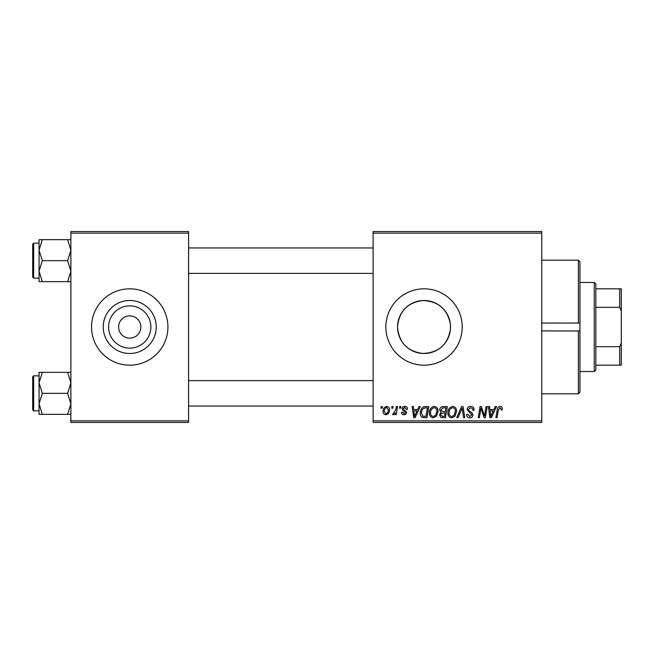 <?xml version="1.0" encoding="UTF-8"?>
<svg xmlns="http://www.w3.org/2000/svg" width="654" height="654" viewBox="0 0 654 654"><rect width="100%" height="100%" fill="white"/><g stroke="black" fill="none" stroke-linecap="round" stroke-linejoin="round"><path stroke-width="0.98" d="M150.861 327A21.124 21.124 0 0 1 129.737 348.124A21.124 21.124 0 0 1 108.613 327A21.124 21.124 0 0 1 129.737 305.876A21.124 21.124 0 0 1 150.861 327M118.603 327A11.134 11.134 0 0 0 129.737 338.134A11.134 11.134 0 0 0 140.872 327A11.134 11.134 0 0 0 129.737 315.866A11.134 11.134 0 0 0 118.603 327M103.234 327A26.503 26.503 0 0 0 129.737 353.503A26.503 26.503 0 0 0 156.241 327A26.503 26.503 0 0 0 129.737 300.497A26.503 26.503 0 0 0 103.234 327M91.56 327A38.177 38.177 0 0 0 129.737 365.177A38.177 38.177 0 0 0 167.923 327A38.177 38.177 0 0 0 129.737 288.823A38.177 38.177 0 0 0 91.56 327M450.451 329.248C447.769 344.65 438.597 352.727 422.95 353.479C407.417 351.468 398.94 342.647 397.534 327C398.965 311.353 407.417 302.524 422.901 300.521C438.597 301.273 447.777 309.35 450.451 324.752L450.451 329.248L450.451 324.752M450.541 327A26.503 26.503 0 0 1 424.037 353.503A26.503 26.503 0 0 1 397.534 327A26.503 26.503 0 0 1 424.037 300.497A26.503 26.503 0 0 1 450.541 327M385.86 327A38.177 38.177 0 0 0 424.037 365.177A38.177 38.177 0 0 0 462.223 327A38.177 38.177 0 0 0 424.037 288.823A38.177 38.177 0 0 0 385.86 327M541.757 422.451L373.132 422.451L373.132 420.857L541.757 420.857L541.757 422.451M541.757 233.143L373.132 233.143L373.132 231.549L541.757 231.549L541.757 420.857M399.741 406.543L400.902 406.543L400.657 408.129L399.471 408.129L399.741 406.543M391.934 406.543L393.095 406.543L392.85 408.129L391.664 408.129L391.934 406.543M434.248 406.396C436.807 406.862 438.082 408.472 438.066 411.211L436.545 416.14L433.234 417.824C430.594 417.334 429.31 415.682 429.392 412.862C429.367 409.322 430.986 407.172 434.248 406.396M419.034 406.543L420.285 406.543L415.11 417.677L413.696 417.677L412.175 406.543L413.336 406.543L413.712 409.576L417.669 409.576L419.034 406.543M442.864 406.543L447.32 406.543L445.439 417.677L441.049 417.489L439.513 414.971L441.049 412.257L439.66 410.001C439.799 407.949 440.861 406.796 442.864 406.543M461.593 406.543L463.073 406.543L464.773 417.677L463.604 417.677L462.149 408.129L457.972 417.677L456.729 417.677L461.593 406.543M502.28 408.848L502.174 409.87L501.013 410.009L501.119 409.044L499.926 407.695L498.405 409.788L497.073 417.677L495.896 417.677L497.277 409.51C497.416 407.704 498.323 406.665 499.999 406.396C501.512 406.494 502.272 407.311 502.28 408.848M486.069 406.543L487.238 406.543L485.333 417.677L484.115 417.677L480.927 408.227L479.382 417.677L478.205 417.677L480.085 406.543L481.311 406.543L484.516 415.977L486.069 406.543M373.132 233.143L373.132 420.857M495.25 406.543L496.5 406.543L491.326 417.677L489.911 417.677L488.391 406.543L489.552 406.543L489.928 409.576L493.876 409.576L495.25 406.543M470.627 406.396C472.965 406.518 474.117 407.777 474.076 410.164L472.924 410.303L472.621 408.66L470.553 407.695L468.297 409.559L468.591 410.532L471.608 412.429L472.924 414.865C472.777 416.77 471.738 417.759 469.801 417.824C467.79 417.693 466.703 416.623 466.547 414.595L467.716 414.235L469.842 416.516L471.763 414.938L467.136 409.666C467.348 407.581 468.509 406.494 470.627 406.396M452.756 406.396C455.323 406.862 456.59 408.472 456.582 411.211L455.053 416.14L451.751 417.824C449.11 417.334 447.826 415.682 447.9 412.862C447.884 409.322 449.502 407.172 452.756 406.396M407.556 409.142L406.396 409.437L404.736 407.409L403.216 408.652L406.543 412.478C406.412 413.949 405.603 414.718 404.115 414.783C402.496 414.742 401.613 413.925 401.482 412.322L402.635 412.183L404.164 413.769L405.382 412.658L405.267 412.004L402.643 410.213L402.055 408.742C402.275 407.189 403.183 406.412 404.793 406.396C406.551 406.461 407.475 407.377 407.556 409.142M425.517 406.543L428.811 406.543L426.931 417.677L422.737 417.53C420.955 416.663 420.138 415.192 420.277 413.115C420.211 410.279 421.364 408.17 423.727 406.804L425.517 406.543M386.718 406.396C388.55 406.641 389.473 407.712 389.473 409.625C389.588 412.445 388.362 414.17 385.811 414.783C383.963 414.489 383.064 413.361 383.113 411.399C383.04 408.685 384.241 407.017 386.718 406.396M396.398 406.543L397.567 406.543L396.201 414.636L395.024 414.636L395.318 412.968L393.446 414.783L392.653 414.489L395.809 409.78L396.398 406.543M381.233 406.543L382.386 406.543L382.149 408.129L380.963 408.129L381.233 406.543M188.597 422.451L70.877 422.451L70.877 420.857L188.597 420.857L188.597 422.451M188.597 233.143L70.877 233.143L70.877 231.549L188.597 231.549L188.597 420.857M70.877 233.143L70.877 420.857M491.702 414.186L493.247 410.876L490.091 410.876L490.778 416.459L491.702 414.186M454.146 415.282L455.421 411.153C455.437 409.2 454.514 408.047 452.674 407.695C450.197 408.448 448.987 410.205 449.061 412.985C449.012 414.979 449.919 416.157 451.783 416.516L454.146 415.282M444.491 416.377L445.072 412.903L441.311 413.361L440.673 414.922L442.505 416.377L444.491 416.377M445.292 411.603L445.93 407.843L442.619 407.9L440.812 410.033L442.84 411.603L445.292 411.603M415.494 414.186L417.031 410.876L413.876 410.876L414.571 416.459L415.494 414.186M425.975 416.377L427.422 407.843L425.934 407.843C422.868 408.129 421.364 409.911 421.438 413.189L422.836 416.189L425.975 416.377M435.629 415.282L436.913 411.153C436.921 409.2 436.005 408.047 434.158 407.695C431.681 408.448 430.479 410.205 430.545 412.985C430.504 414.979 431.411 416.157 433.275 416.516L435.629 415.282M385.86 413.769C387.609 413.132 388.427 411.791 388.321 409.747L386.71 407.409C385.018 408.08 384.2 409.412 384.266 411.407L385.86 413.769M579.943 330.875L579.943 392.22L578.349 393.814L578.349 330.916L579.943 330.875L579.943 323.125L578.349 323.084L578.349 260.186L541.757 260.186M541.757 330.916L578.945 330.973M541.757 323.084L578.945 323.027M578.349 260.186L579.943 261.78L579.943 323.125M39.06 250.163L39.06 271.165L42.314 260.66L39.06 250.163L42.314 239.666L39.06 239.666L39.06 250.163M32.7 260.66L32.7 277.206L32.7 244.122L33.656 243.165L33.656 278.163L39.06 278.163M70.877 239.666L67.632 239.666L70.877 250.163L67.632 260.66L42.314 260.66M67.632 239.666L42.314 239.666M67.632 260.66L70.877 271.165L67.632 281.661L42.314 281.661L39.06 271.165L39.06 281.661L42.314 281.661M67.632 281.661L70.877 281.661M33.656 243.165L39.06 243.165L39.06 239.666M70.877 372.339L67.632 372.339L70.877 382.835L67.632 393.34L70.877 403.837L67.632 414.334L42.314 414.334L39.06 403.837L42.314 393.34L39.06 382.835L42.314 372.339L39.06 372.339L39.06 414.334L42.314 414.334M39.06 375.837L33.656 375.837L33.656 410.835L32.7 409.878L32.7 393.34L32.7 407.655M67.632 372.339L42.314 372.339M67.632 393.34L42.314 393.34M67.632 414.334L70.877 414.334M32.7 393.34L32.7 376.794L33.656 375.837M594.257 371.546L594.257 282.454L595.843 284.049L595.843 369.951L594.257 371.546L579.943 371.546M594.257 282.454L579.943 282.454M621.3 365.177L619.706 365.177L619.706 346.677L621.3 342.909L621.3 365.177M595.843 365.177L619.706 365.177M595.843 288.823L621.3 288.823L621.3 342.909M595.843 346.677L619.706 346.677M621.3 311.091L619.706 307.323L619.706 288.823M595.843 307.323L619.706 307.323M578.349 393.814L541.757 393.814M33.656 278.163L32.7 277.206M373.132 247.94L188.597 247.94M373.132 273.388L188.597 273.388M188.597 406.06L373.132 406.06M188.597 380.612L373.132 380.612M33.656 410.835L39.06 410.835"/></g></svg>
